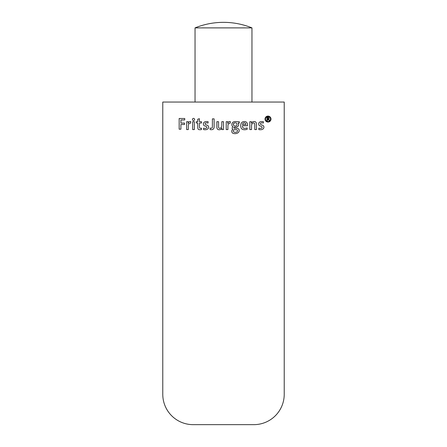 <?xml version="1.0" encoding="UTF-8"?>
<svg xmlns="http://www.w3.org/2000/svg" width="447" height="447" viewBox="0 0 447 447"><rect width="100%" height="100%" fill="white"/><g stroke="black" fill="none" stroke-linecap="round" stroke-linejoin="round"><path stroke-width="0.67" d="M267.451 117.991L266.971 117.991L267.451 117.991M223.5 27.887L251.963 27.887A75.906 75.906 0 0 0 195.037 27.887L223.5 27.887M162.775 394.288L162.775 124.825L162.775 394.288A30.362 30.362 0 0 0 193.138 424.65L253.862 424.65A30.362 30.362 0 0 0 284.225 394.288L284.225 102.05L162.775 102.05L162.775 394.288M267.144 120.813L267.144 117.321M188.444 122.668A2.33 2.33 0 0 1 190.746 121.528L190.662 123.199L190.746 121.528A2.33 2.33 0 0 0 188.444 122.668A3.643 3.643 0 0 0 188.092 123.433A10.605 10.605 0 0 0 188.254 121.69L186.634 121.696L186.634 129.58L188.316 129.58L188.332 126.177A6.493 6.493 0 0 1 188.539 124.596A6.493 6.493 0 0 0 188.332 126.177L188.316 129.58L186.634 129.58L186.634 121.696L188.254 121.69M206.073 129.664A8.001 8.001 0 0 1 203.519 129.58L203.564 128.133L203.519 129.58A8.001 8.001 0 0 0 206.073 129.664A3.498 3.498 0 0 0 207.944 128.792A2.235 2.235 0 0 0 208.615 127.188L208.615 127.183A1.911 1.911 0 0 0 207.922 125.635A4.559 4.559 0 0 0 206.503 124.959A5.42 5.42 0 0 1 205.598 124.579A0.883 0.883 0 0 1 205.698 122.975A2.347 2.347 0 0 1 206.782 122.836A2.347 2.347 0 0 0 205.698 122.975M203.474 123.238A2.654 2.654 0 0 1 204.966 121.802A6.062 6.062 0 0 1 206.95 121.528L208.106 121.673L208.056 123.054L208.106 121.673L206.95 121.528A6.062 6.062 0 0 0 204.966 121.802A2.654 2.654 0 0 0 203.474 123.238A2.665 2.665 0 0 0 203.474 124.596A1.754 1.754 0 0 0 203.966 125.495A2.66 2.66 0 0 0 204.832 125.987L205.788 126.305A2.375 2.375 0 0 1 206.52 126.674A0.989 0.989 0 0 1 206.715 127.836A1.877 1.877 0 0 1 205.553 128.378A5.755 5.755 0 0 1 203.564 128.133M219.114 129.736A2.95 2.95 0 0 0 221.975 128.021A8.666 8.666 0 0 0 221.88 129.58L223.5 129.58L223.5 121.696L221.807 121.69L221.801 124.596A16.533 16.533 0 0 1 221.757 126.127A3.308 3.308 0 0 1 221.002 127.758A1.699 1.699 0 0 1 219.159 128.211A1.017 1.017 0 0 1 218.617 127.412A14.69 14.69 0 0 1 218.566 125.322L218.566 121.707L216.884 121.69L216.89 127.518A2.548 2.548 0 0 0 217.527 129.155A2.235 2.235 0 0 0 219.114 129.736A2.235 2.235 0 0 1 217.527 129.155A2.548 2.548 0 0 1 216.89 127.518L216.884 121.69L218.566 121.707L218.566 125.322A14.69 14.69 0 0 0 218.617 127.412M228.026 122.668A2.33 2.33 0 0 1 230.328 121.528L230.244 123.199A1.844 1.844 0 0 0 228.121 124.596A6.493 6.493 0 0 0 227.914 126.177A6.493 6.493 0 0 1 228.121 124.596A1.978 1.978 0 0 1 230.244 123.199L230.328 121.528A2.33 2.33 0 0 0 228.026 122.668A3.643 3.643 0 0 0 227.674 123.433A10.605 10.605 0 0 0 227.836 121.69L226.216 121.696L226.216 129.58L227.897 129.58L227.914 126.177M258.763 124.596A1.754 1.754 0 0 0 259.26 125.495A1.754 1.754 0 0 1 258.763 124.596A2.665 2.665 0 0 1 258.763 123.238A2.654 2.654 0 0 1 260.255 121.802A6.062 6.062 0 0 1 262.244 121.528L263.395 121.673L263.344 123.054A8.381 8.381 0 0 0 262.071 122.836A2.347 2.347 0 0 0 260.987 122.975A0.883 0.883 0 0 0 260.886 124.579A5.414 5.414 0 0 0 261.791 124.959A4.559 4.559 0 0 1 263.21 125.635A1.911 1.911 0 0 1 263.903 127.183A1.911 1.911 0 0 0 263.21 125.635M261.808 126.674A2.375 2.375 0 0 0 261.076 126.305L260.12 125.987A2.66 2.66 0 0 1 259.26 125.495A2.66 2.66 0 0 0 260.12 125.987L261.076 126.305A2.375 2.375 0 0 1 261.808 126.674A0.989 0.989 0 0 1 262.003 127.836A1.877 1.877 0 0 1 260.841 128.378A5.755 5.755 0 0 1 258.858 128.133L258.807 129.58A8.566 8.566 0 0 0 261.227 129.686A3.766 3.766 0 0 0 262.981 129.01A2.274 2.274 0 0 0 263.903 127.183M268.01 122.048A2.978 2.978 0 0 0 270.586 117.583A2.978 2.978 0 0 0 265.429 117.583A2.978 2.978 0 0 0 268.01 122.048M251.689 124.596A2.431 2.431 0 0 1 252.957 123.065A1.682 1.682 0 0 1 254.153 123.054A0.955 0.955 0 0 1 254.661 123.718A5.308 5.308 0 0 1 254.751 124.596L254.756 129.58L256.433 129.58L256.433 124.596A5.582 5.582 0 0 0 256.271 122.925A1.928 1.928 0 0 0 254.6 121.567A3.146 3.146 0 0 0 251.337 123.243A8.683 8.683 0 0 0 251.432 121.69L249.812 121.696L249.817 129.58L251.51 129.574L251.51 125.769A3.894 3.894 0 0 1 251.689 124.596A3.894 3.894 0 0 0 251.51 125.769M243.967 128.3A1.889 1.889 0 0 1 242.565 126.92A4.336 4.336 0 0 1 242.442 125.736L247.47 125.736A10.147 10.147 0 0 0 247.509 124.596A3.587 3.587 0 0 0 246.733 122.506A2.939 2.939 0 0 0 244.615 121.539A4.101 4.101 0 0 0 242.581 121.936A3.47 3.47 0 0 0 240.978 123.914L240.793 124.596A6.09 6.09 0 0 0 241.084 127.859A3.028 3.028 0 0 0 243.492 129.652A7.107 7.107 0 0 0 247.236 129.228L247.074 127.881A5.152 5.152 0 0 1 243.967 128.3A5.152 5.152 0 0 0 247.074 127.881L247.236 129.228M245.492 123.35A1.682 1.682 0 0 0 243.341 123.037A2.106 2.106 0 0 0 242.475 124.545L245.822 124.545A1.816 1.816 0 0 0 245.492 123.35M237.67 128.473A5.94 5.94 0 0 0 235.854 128.323L235.122 128.323A3.051 3.051 0 0 1 234.222 128.211A0.475 0.475 0 0 1 233.96 127.479A0.827 0.827 0 0 1 234.34 127.183A5.247 5.247 0 0 0 236.86 126.993A2.688 2.688 0 0 0 238.642 124.596A2.034 2.034 0 0 0 238.352 123.271L238.117 123.02L239.318 123.02L239.318 121.696L236.653 121.69A5.185 5.185 0 0 0 233.831 121.785A2.95 2.95 0 0 0 231.831 124.596A2.537 2.537 0 0 0 232.731 126.641L233.004 126.814A1.419 1.419 0 0 0 232.876 129.339A2.257 2.257 0 0 0 232.859 133.251A5.694 5.694 0 0 0 236.072 133.547A4.308 4.308 0 0 0 238.53 132.306A2.542 2.542 0 0 0 239.212 130.608A2.073 2.073 0 0 0 237.67 128.473M235.63 126.043A1.514 1.514 0 0 0 237.016 124.596L237.011 124.216A1.475 1.475 0 0 0 236.351 123.065A2.213 2.213 0 0 0 234.859 122.819A1.598 1.598 0 0 0 234.245 125.853A2.458 2.458 0 0 0 235.63 126.043M236.323 129.714L234.161 129.686A1.833 1.833 0 0 0 233.457 130.379A1.201 1.201 0 0 0 234.06 132.105A3.42 3.42 0 0 0 236.776 131.994A1.263 1.263 0 0 0 237.329 130.172A1.425 1.425 0 0 0 236.323 129.714M236.776 131.994A1.263 1.263 0 0 0 237.329 130.172M234.859 122.819A1.598 1.598 0 0 0 233.485 124.596M214.119 124.596L214.119 118.863L212.392 118.868L212.375 126.982A1.637 1.637 0 0 1 212.012 127.971A0.983 0.983 0 0 1 211.509 128.211A3.179 3.179 0 0 1 210.107 128.071L210.107 129.58A6.588 6.588 0 0 0 212.057 129.647A2.308 2.308 0 0 0 213.973 127.909A4.911 4.911 0 0 0 214.119 126.691L214.119 118.863L212.392 118.868M180.895 129.2L180.895 124.501L184.544 124.501L184.544 123.087L180.906 123.087L180.901 119.947L184.751 119.947L184.751 118.5L179.169 118.489L179.169 129.194L180.895 129.2M180.895 124.501L184.544 124.501L184.544 123.087L180.906 123.087M192.663 129.58L194.361 129.58L194.35 121.69L192.663 121.696L192.663 129.58L194.361 129.58L194.35 121.69L192.663 121.696L192.663 129.58M192.584 120.003A1.084 1.084 0 0 0 194.568 119.181A1.084 1.084 0 0 0 193.104 118.461A1.084 1.084 0 0 0 192.584 120.003A1.084 1.084 0 0 0 194.568 119.181A1.084 1.084 0 0 0 193.104 118.461A1.084 1.084 0 0 0 192.584 120.003M211.509 128.211A3.179 3.179 0 0 1 210.107 128.071L210.107 129.58M235.854 128.323L235.122 128.323M232.859 133.251A5.694 5.694 0 0 0 236.072 133.547M238.642 124.596A2.034 2.034 0 0 0 238.352 123.271M247.47 125.736A10.147 10.147 0 0 0 247.509 124.596A3.587 3.587 0 0 0 246.733 122.506A2.939 2.939 0 0 0 244.615 121.539M240.978 123.914L240.793 124.596A6.09 6.09 0 0 0 241.084 127.859M254.756 129.58L256.433 129.58L256.433 124.596M251.432 121.69L249.812 121.696L249.817 129.58L251.51 129.574M258.807 129.58A8.566 8.566 0 0 0 261.227 129.686A3.766 3.766 0 0 0 262.981 129.01M227.836 121.69L226.216 121.696L226.216 129.58M221.975 128.021A8.666 8.666 0 0 0 221.88 129.58L223.5 129.58L223.5 121.696L221.807 121.69L221.801 124.596M208.056 123.054A8.381 8.381 0 0 0 206.782 122.836M203.966 125.495A2.66 2.66 0 0 0 204.832 125.987L205.788 126.305M190.662 123.199A1.844 1.844 0 0 0 188.539 124.596M199.44 126.786L199.44 123.009L201.502 123.003L201.502 121.69L199.423 121.685L199.423 118.723L197.758 119.176L197.742 121.69L196.233 121.69L196.239 123.009L197.73 123.009L197.758 127.814A3.576 3.576 0 0 0 197.999 128.859A1.425 1.425 0 0 0 199.032 129.636A6.163 6.163 0 0 0 201.502 129.546L201.502 128.149A3.47 3.47 0 0 1 199.977 128.205A0.665 0.665 0 0 1 199.558 127.775A3.135 3.135 0 0 1 199.44 126.786M268.071 118.913A0.553 0.553 0 0 0 268.63 118.36A0.553 0.553 0 0 0 268.071 117.807L267.451 117.807L267.451 118.913L268.071 118.913M269.267 120.092L268.647 119.22A1.039 1.039 0 0 0 268.071 117.321L266.971 117.321L266.971 120.813L267.451 120.813L267.451 119.394L268.183 119.394L269.195 120.813L269.267 120.092M268.01 121.567A2.498 2.498 0 0 0 270.167 117.824A2.498 2.498 0 0 0 265.848 117.824A2.498 2.498 0 0 0 268.01 121.567M201.502 123.003L201.502 121.69M199.423 118.723L197.758 119.176M196.233 121.69L196.239 123.009M197.758 127.814A3.576 3.576 0 0 0 197.999 128.859A1.425 1.425 0 0 0 199.032 129.636A6.163 6.163 0 0 0 201.502 129.546L201.502 128.149M251.963 102.05L251.963 27.887M195.037 102.05L195.037 27.887"/></g></svg>
